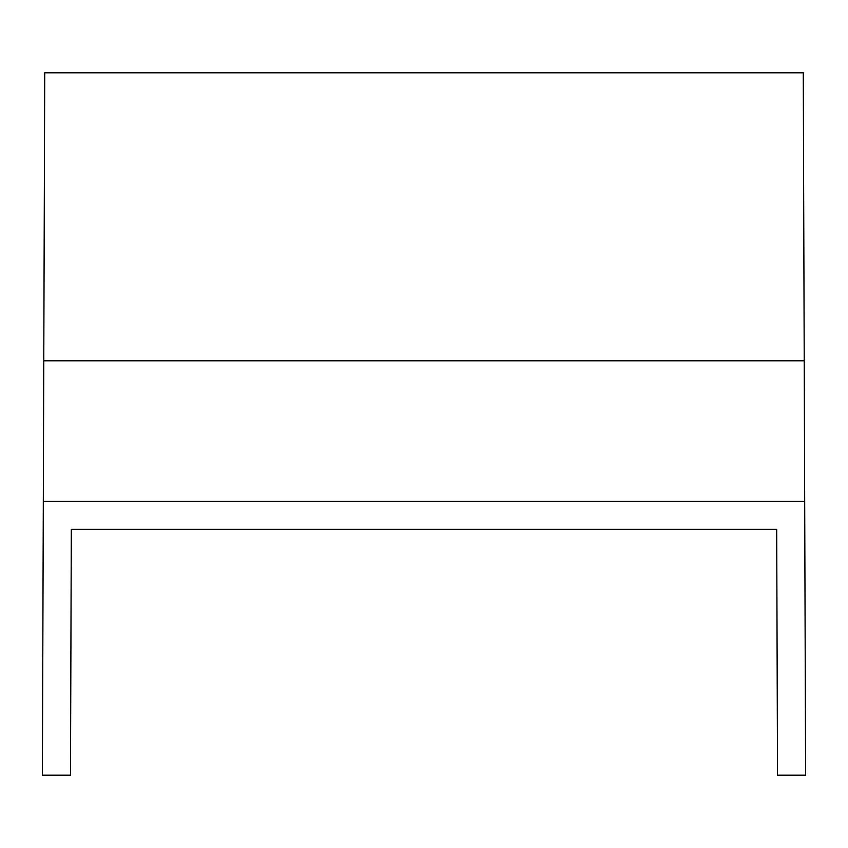 <?xml version="1.0" encoding="UTF-8"?>
<svg xmlns="http://www.w3.org/2000/svg" width="848" height="848" viewBox="0 0 848 848"><rect width="100%" height="100%" fill="white"/><g stroke="black" fill="none" stroke-linecap="round" stroke-linejoin="round"><path stroke-width="1.27" d="M804.688 501.263L803.268 72.822L44.732 72.822L42.4 775.178L70.49 775.178L71.306 529.353L776.694 529.353L777.51 775.178L805.6 775.178L804.688 501.263L43.312 501.263M804.222 360.792L43.778 360.792"/></g></svg>
